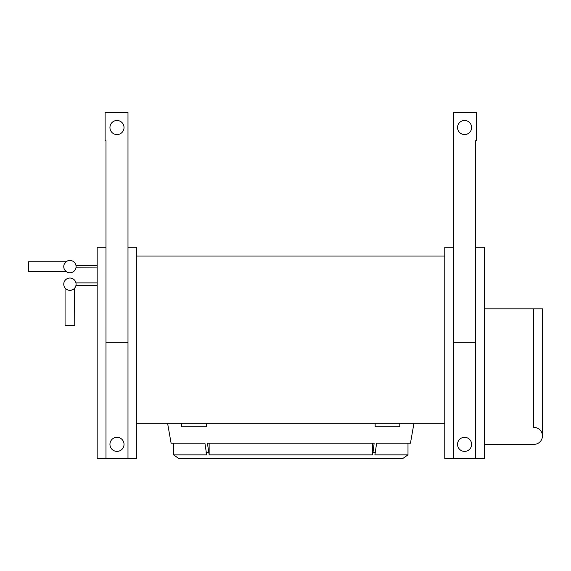 <?xml version="1.0" encoding="UTF-8"?>
<svg xmlns="http://www.w3.org/2000/svg" width="571" height="571" viewBox="0 0 571 571"><rect width="100%" height="100%" fill="white"/><g stroke="black" fill="none" stroke-linecap="round" stroke-linejoin="round"><path stroke-width="0.86" d="M69.912 272.76A6.16 6.16 0 0 0 76.071 266.6A6.16 6.16 0 0 0 69.912 260.44A6.16 6.16 0 0 0 63.752 266.6A6.16 6.16 0 0 0 69.912 272.76A6.16 6.16 0 0 1 63.752 266.6A6.16 6.16 0 0 1 69.912 260.44M76.007 267.456L76.071 266.6C75.914 264.894 75.914 264.894 76.071 266.6C75.914 264.894 75.914 264.894 76.071 266.6C75.914 264.894 75.914 264.894 76.071 266.6C75.914 264.894 75.914 264.894 76.071 266.6L76.05 266.093L76.071 266.6C75.914 264.894 75.914 264.894 76.071 266.6C75.914 264.894 75.914 264.894 76.071 266.6C75.914 264.894 75.914 264.894 76.071 266.6C75.914 264.894 75.914 264.894 76.071 266.6C75.914 264.894 75.914 264.894 76.071 266.6C75.914 264.894 75.914 264.894 76.071 266.6C75.914 264.894 75.914 264.894 76.071 266.6C75.914 264.894 75.914 264.894 76.071 266.6C75.914 264.894 75.914 264.894 76.071 266.6C75.914 264.894 75.914 264.894 76.071 266.6C75.914 264.894 75.914 264.894 76.071 266.6C75.914 264.894 75.914 264.894 76.071 266.6C75.914 264.894 75.914 264.894 76.071 266.6C75.914 264.894 75.914 264.894 76.071 266.6M76.071 266.607L76.05 267.035M75.95 267.806L97.177 267.92M64.894 263.017L65.465 262.332M65.965 261.868L64.166 264.373M64.594 269.712L65.858 271.239M64.673 269.84L64.245 269.027M66.1 261.761L28.55 261.761L28.55 271.439L66.1 271.439M66.472 289.311L67.685 289.94M69.912 290.361A6.16 6.16 0 0 0 76.071 284.201A6.16 6.16 0 0 0 69.912 278.041A6.16 6.16 0 0 0 63.752 284.201A6.16 6.16 0 0 0 69.912 290.361A6.16 6.16 0 0 1 63.752 284.201A6.16 6.16 0 0 1 69.912 278.041M75.986 285.222L76.05 284.636M76.007 285.057L75.943 285.436M97.177 285.514L75.922 285.514L76.071 284.201C75.914 282.495 75.914 282.495 76.071 284.201C75.914 282.495 75.914 282.495 76.071 284.201C75.914 282.495 75.914 282.495 76.071 284.201C75.914 282.495 75.914 282.495 76.071 284.201C75.914 282.495 75.914 282.495 76.071 284.201C75.914 282.495 75.914 282.495 76.071 284.201L76.05 283.694L76.071 284.201C75.914 282.495 75.914 282.495 76.071 284.201C75.914 282.495 75.914 282.495 76.071 284.201C75.914 282.495 75.914 282.495 76.071 284.201C75.914 282.495 75.914 282.495 76.071 284.201L76.064 283.93M65.065 288.005L65.065 325.556L74.751 325.556L74.544 288.248M167.581 423.232L171.107 443.196L204.925 443.196L206.666 454.851L173.57 454.851L178.495 458.327L210.827 458.427L403.062 458.327L407.994 454.851L374.897 454.851L376.639 443.196L410.456 443.196L413.975 423.232M372.977 452.61L372.406 454.851L209.15 454.851L207.409 443.196L374.148 443.196L372.977 452.61L375.461 452.61M399.793 423.232L399.793 426.751L375.154 426.751L375.154 423.232M206.402 423.232L206.402 426.751L181.764 426.751L181.764 423.232M484.379 308.84L533.735 308.84L533.735 427.458A8.451 8.451 0 0 1 542.45 435.901A8.451 8.451 0 0 1 533.735 444.345L484.379 444.352M457.535 444.352A7.038 7.038 0 0 1 464.573 437.315A7.038 7.038 0 0 1 471.61 444.352A7.038 7.038 0 0 1 464.573 451.39A7.038 7.038 0 0 1 457.535 444.352M109.946 444.352A7.038 7.038 0 0 1 116.984 437.315A7.038 7.038 0 0 1 124.028 444.352A7.038 7.038 0 0 1 116.984 451.39A7.038 7.038 0 0 1 109.946 444.352M136.79 256.036L444.766 256.036M444.766 423.232L136.79 423.232M127.99 458.427L136.79 458.427L136.79 247.236L127.99 247.236L127.99 458.427L105.978 458.427L105.985 247.236L97.177 247.236L97.177 458.427L105.978 458.427M475.579 458.427L484.379 458.427L484.379 247.236L475.579 247.236L475.579 458.427L453.567 458.427L453.574 247.236M453.567 247.236L444.766 247.236L444.766 458.427L453.567 458.427M542.45 435.901L542.45 308.84L533.735 308.84M180.957 458.327L214.382 458.327M367.182 458.327L214.382 458.427M368.074 458.427L369.33 458.427M209.15 454.851L209.15 443.196M400.599 458.327L370.565 458.427M372.406 443.196L372.406 454.851M71.047 290.254L73.481 289.219M74.18 288.633L74.751 288.005M76 283.266L75.929 282.895M76.071 284.201C75.914 282.495 75.914 282.495 76.071 284.201C75.914 282.495 75.914 282.495 76.071 284.201C75.914 282.495 75.914 282.495 76.071 284.201C75.914 282.495 75.914 282.495 76.071 284.201M76.022 283.452L75.922 282.881L97.177 282.881M75.922 265.279L76 265.686L75.922 265.279L97.177 265.279M75.929 265.279L76 265.672M471.61 127.526A7.038 7.038 0 0 1 464.573 134.57A7.038 7.038 0 0 1 457.535 127.526A7.038 7.038 0 0 1 464.573 120.488A7.038 7.038 0 0 1 471.61 127.526M475.572 342.243L475.572 140.73L476.45 140.73L476.45 112.573L453.574 112.573L453.574 342.243L475.572 342.243M124.028 127.526A7.038 7.038 0 0 1 116.984 134.57A7.038 7.038 0 0 1 109.946 127.526A7.038 7.038 0 0 1 116.984 120.488A7.038 7.038 0 0 1 124.028 127.526M105.985 342.243L105.985 140.73L105.107 140.73L105.107 112.573L127.99 112.573L127.99 342.243L105.985 342.243M206.095 452.61L208.586 452.61M173.57 454.851L173.57 443.196M407.994 454.851L407.994 443.196"/></g></svg>
